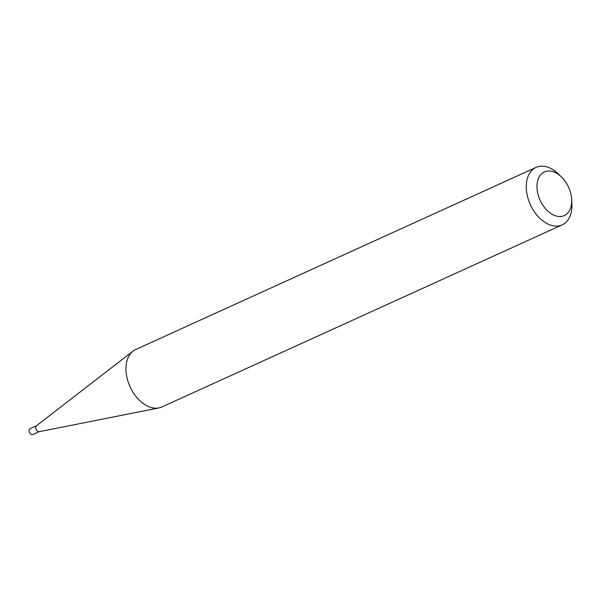 <?xml version="1.0" encoding="UTF-8"?>
<svg xmlns="http://www.w3.org/2000/svg" width="602" height="602" viewBox="0 0 602 602"><rect width="100%" height="100%" fill="white"/><g stroke="black" fill="none" stroke-linecap="round" stroke-linejoin="round"><path stroke-width="0.9" d="M39.439 431.589A3.281 2.137 -114.5 0 1 39.13 431.694A3.281 2.137 -114.5 0 1 38.084 431.559A3.281 2.137 -114.5 0 1 35.879 428.79A3.281 2.137 -114.5 0 1 36.444 425.787L133.042 351.124A31.575 20.588 -114.5 0 1 135.728 349.499L536.043 167.394A31.575 20.588 -114.5 0 1 549.114 167.687A31.575 20.588 -114.5 0 1 558.566 174.144L561.523 177.041A23.997 15.644 65.5 0 0 554.344 172.134A23.997 15.644 65.5 0 0 536.976 186.575A23.997 15.644 65.5 0 0 554.344 215.373A23.997 15.644 65.5 0 0 571.659 199.322A23.997 15.644 65.5 0 0 561.523 177.041M39.288 431.657L32.817 434.606A3.281 2.137 -114.5 0 1 31.454 434.576A3.281 2.137 -114.5 0 1 29.197 431.566A3.281 2.137 -114.5 0 1 30.1 428.632L36.572 425.689M571.659 199.322L571.9 203.461A31.575 20.588 -114.5 0 1 562.185 224.87L161.878 406.975A31.575 20.588 -114.5 0 1 158.883 407.938A31.575 20.588 -114.5 0 1 148.807 406.681A31.575 20.588 -114.5 0 1 127.594 380.035A31.575 20.588 -114.5 0 1 133.042 351.124M562.185 224.87A31.575 20.588 -114.5 0 1 549.114 224.576A31.575 20.588 -114.5 0 1 527.314 195.65A31.575 20.588 -114.5 0 1 536.043 167.394M39.13 431.694L158.883 407.938"/></g></svg>
